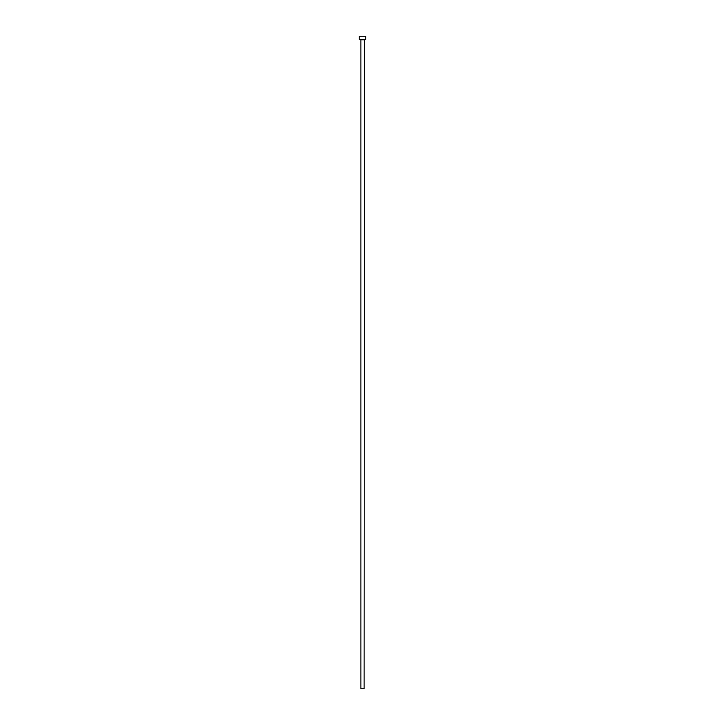 <?xml version="1.0" encoding="UTF-8"?>
<svg xmlns="http://www.w3.org/2000/svg" width="725" height="725" viewBox="0 0 725 725"><rect width="100%" height="100%" fill="white"/><g stroke="black" fill="none" stroke-linecap="round" stroke-linejoin="round"><path stroke-width="0.54" stroke-dasharray="3.62 2.72" d="M364.448 39.494L360.552 39.494L364.448 39.494M359.256 39.494L365.744 39.494M359.256 36.25L365.744 36.25M360.878 688.75L364.122 688.75M360.878 39.821L364.122 39.821"/><path stroke-width="1.09" d="M364.122 39.821L360.878 39.821L360.878 688.75L364.122 688.75L364.448 39.494M365.744 39.494L359.256 39.494L359.256 36.25L365.744 36.25L365.744 39.494"/></g></svg>
